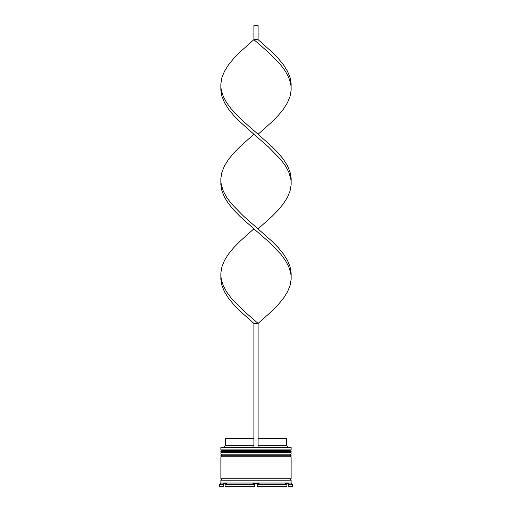 <?xml version="1.0" encoding="UTF-8"?>
<svg xmlns="http://www.w3.org/2000/svg" width="512" height="512" viewBox="0 0 512 512"><rect width="100%" height="100%" fill="white"/><g stroke="black" fill="none" stroke-linecap="round" stroke-linejoin="round"><path stroke-width="0.77" d="M291.123 451.558L220.877 451.558A0.845 0.845 0 0 1 221.722 450.714L220.877 449.875L291.123 449.875L290.278 450.714L221.722 450.714L290.278 450.714A0.845 0.845 0 0 1 291.123 451.558L291.123 451.84A0.845 0.845 0 0 1 290.278 452.685M221.722 452.685A0.845 0.845 0 0 1 220.877 451.84L291.123 451.84M291.123 455.776L220.877 455.776A0.845 0.845 0 0 1 221.722 454.931L220.877 454.086L291.123 454.086L290.278 454.931L221.722 454.931L290.278 454.931A0.845 0.845 0 0 1 291.123 455.776L291.123 456.058A0.845 0.845 0 0 1 290.278 456.896M221.722 456.896A0.845 0.845 0 0 1 220.877 456.058L291.123 456.058M221.018 480.218A0.704 0.704 0 0 0 221.722 479.514A0.704 0.704 0 0 0 221.018 478.816M290.982 480.218A0.704 0.704 0 0 1 290.278 479.514A0.704 0.704 0 0 1 290.982 478.816M220.877 447.347L291.123 447.347L220.877 447.347L220.877 449.875M220.877 483.027L220.877 480.218L291.123 480.218L291.123 483.027L220.877 483.027L219.475 484.435L219.475 486.4L223.686 486.4L223.686 484.435L219.475 484.435M223.686 483.59L226.733 483.59L225.094 484.435L225.094 486.4L254.592 486.4L254.592 484.435L252.954 483.59L259.046 483.59L252.954 483.59L254.592 484.435L225.094 484.435L225.094 483.59L223.686 483.59L223.686 484.435M257.408 484.435L259.046 483.59L257.408 484.435L286.906 484.435L286.906 486.4L257.408 486.4L257.408 484.435M285.267 483.59L286.906 484.435L286.906 486.4L286.906 483.59L288.314 483.59L288.314 484.435L288.314 483.59L285.504 483.706M292.525 484.435L288.314 484.435L288.314 486.4L292.525 486.4L292.525 484.435L291.123 483.027M291.123 447.347L291.123 449.875M291.123 454.086L291.123 452.685L220.877 452.685L220.877 454.086M291.123 456.896L220.877 456.896L220.877 478.816L291.123 478.816L291.123 456.896M258.106 438.637L286.624 438.637L286.624 445.658L288.032 447.066M286.624 445.658L258.106 445.658M253.894 445.658L225.376 445.658L223.968 447.066M253.894 438.637L225.376 438.637L225.376 445.658M258.106 447.066L258.106 323.437L253.894 323.437L239.789 310.822L233.651 304.512L228.486 298.208L224.531 291.904L221.946 285.594L220.851 279.29L220.851 272.986L221.946 266.675L224.531 260.371L228.486 254.067L233.651 247.757L239.789 241.453L253.894 228.838L239.789 216.224L233.651 209.92L228.486 203.616L224.531 197.306L221.946 191.002L220.851 184.698L220.851 178.387L221.946 172.083L224.531 165.773L228.486 159.469L233.651 153.165L239.789 146.854L253.894 134.246L239.789 121.632L233.651 115.328L228.486 109.018L224.531 102.714L221.946 96.403L220.851 90.099L220.851 83.795L221.946 77.485L224.531 71.181L228.486 64.877L233.651 58.566L239.789 52.262L253.894 39.648L258.106 39.648L272.211 52.262L278.349 58.566L283.514 64.877L287.469 71.181L290.054 77.485L291.149 83.795L291.123 86.944L290.707 83.795L288.749 77.485L285.363 71.181L280.691 64.877L268.358 52.262L253.894 39.648L253.894 25.6L258.106 25.6L258.106 39.648M253.894 447.066L253.894 323.437M220.877 276.134L221.293 279.29L223.251 285.594L226.637 291.904L231.309 298.208L243.642 310.822L258.106 323.437L272.211 310.822L278.349 304.512L283.514 298.208L287.469 291.904L290.054 285.594L291.149 279.29L291.149 272.986L290.054 266.675L287.469 260.371L283.514 254.067L278.349 247.757L272.211 241.453L243.642 216.224L231.309 203.616L226.637 197.306L223.251 191.002L221.293 184.698L220.877 181.542M291.123 276.134L290.707 272.986L288.749 266.675L285.363 260.371L280.691 254.067L268.358 241.453L253.894 228.838M258.106 228.838L272.211 216.224L278.349 209.92L283.514 203.616L287.469 197.306L290.054 191.002L291.149 184.698L291.149 178.387L290.054 172.083L287.469 165.773L283.514 159.469L278.349 153.165L272.211 146.854L258.106 134.246L272.211 121.632L278.349 115.328L283.514 109.018L287.469 102.714L290.054 96.403L291.149 90.099L291.123 86.944M258.106 134.246L243.642 121.632L231.309 109.018L226.637 102.714L223.251 96.403L221.293 90.099L220.877 86.944M291.123 181.542L290.707 178.387L288.749 172.083L285.363 165.773L280.691 159.469L268.358 146.854L253.894 134.246"/></g></svg>
